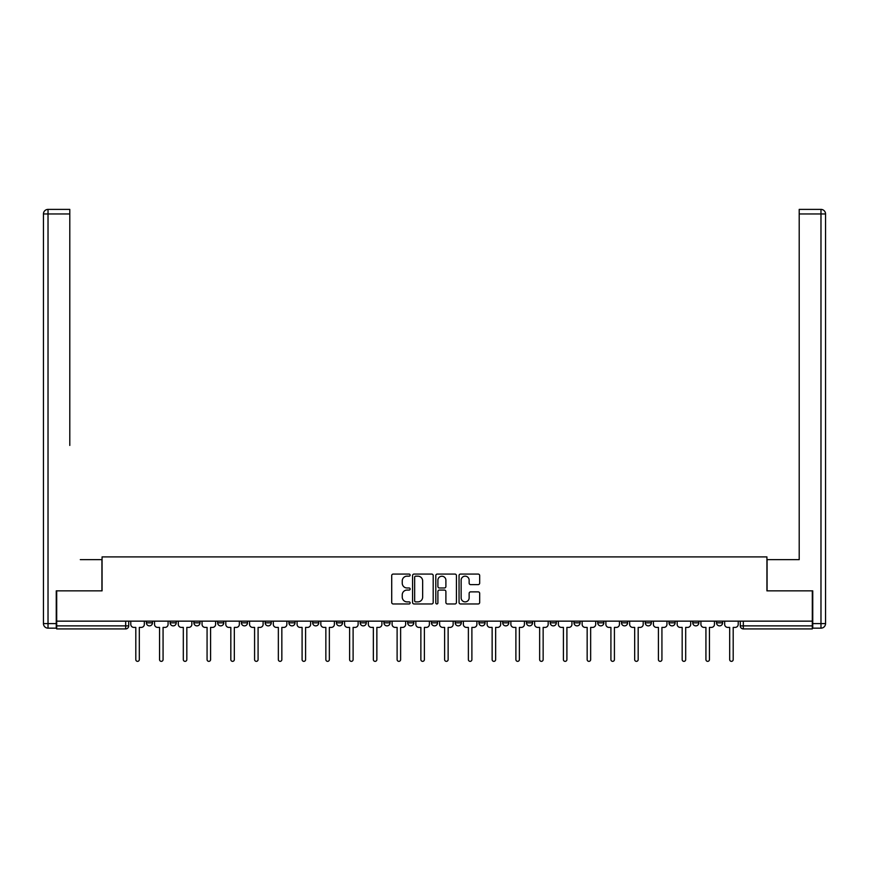 <?xml version="1.0" encoding="UTF-8"?>
<svg xmlns="http://www.w3.org/2000/svg" width="869" height="869" viewBox="0 0 869 869"><rect width="100%" height="100%" fill="white"/><g stroke="black" fill="none" stroke-linecap="round" stroke-linejoin="round"><path stroke-width="1.3" d="M410.135 575.126A1.043 1.043 0 0 0 409.093 574.072L393.212 574.072A1.499 1.499 0 0 0 391.713 575.571L391.713 602.478A1.499 1.499 0 0 0 393.212 603.966L409.093 603.966A1.043 1.043 0 0 0 410.135 602.923A1.043 1.043 0 0 0 409.093 601.88L407.04 601.88A4.78 4.78 0 0 1 402.249 597.101L402.249 594.852A4.78 4.78 0 0 1 407.04 590.073L409.093 590.073A1.043 1.043 0 0 0 410.135 589.019A1.043 1.043 0 0 0 409.093 587.976L407.04 587.976A4.78 4.78 0 0 1 402.249 583.197L402.249 580.948A4.78 4.78 0 0 1 407.04 576.169L409.093 576.169A1.043 1.043 0 0 0 410.135 575.126M716.523 621.15L716.523 622.834L722.606 622.834A3.041 3.041 0 0 1 719.565 625.876A3.041 3.041 0 0 1 716.523 622.834L716.523 621.15M621.498 622.834L621.498 621.15L621.498 622.834A3.041 3.041 0 0 0 624.539 625.876A3.041 3.041 0 0 1 621.498 622.834L627.592 622.834A3.041 3.041 0 0 1 624.539 625.876A3.041 3.041 0 0 0 627.592 622.834L627.592 621.15L627.592 622.834M407.702 621.15L407.702 622.834L413.785 622.834A3.041 3.041 0 0 1 410.744 625.876A3.041 3.041 0 0 1 407.702 622.834L407.702 621.15M336.433 621.15L336.433 622.834L342.527 622.834A3.041 3.041 0 0 1 339.475 625.876A3.041 3.041 0 0 1 336.433 622.834L336.433 621.15M288.921 621.15L288.921 622.834L295.015 622.834A3.041 3.041 0 0 1 291.973 625.876A3.041 3.041 0 0 1 288.921 622.834L288.921 621.15M265.164 621.15L265.164 622.834L271.258 622.834A3.041 3.041 0 0 1 268.217 625.876A3.041 3.041 0 0 1 265.164 622.834L265.164 621.15M217.652 621.15L217.652 622.834L223.746 622.834A3.041 3.041 0 0 1 220.704 625.876A3.041 3.041 0 0 1 217.652 622.834L217.652 621.15M478.178 584.62A1.499 1.499 0 0 0 479.677 583.121L479.677 575.571A1.499 1.499 0 0 0 478.178 574.072L460.548 574.072A1.499 1.499 0 0 0 459.049 575.571L459.049 602.478A1.499 1.499 0 0 0 460.548 603.966L478.178 603.966A1.499 1.499 0 0 0 479.677 602.478L479.677 593.364A1.499 1.499 0 0 0 478.178 591.865L470.64 591.865A1.499 1.499 0 0 0 469.141 593.364L469.141 597.883A3.997 3.997 0 0 1 465.143 601.88A3.997 3.997 0 0 1 461.146 597.883L461.146 580.166A3.997 3.997 0 0 1 465.143 576.169A3.997 3.997 0 0 1 469.141 580.166L469.141 583.121A1.499 1.499 0 0 0 470.64 584.62L478.178 584.62M56.702 621.15L56.702 590.855L102.075 590.855L102.075 556.899L766.925 556.899L766.925 590.855L812.298 590.855L812.298 621.15L56.702 621.15L56.702 625.876L128.721 625.876L128.721 621.15L128.721 625.876A3.041 3.041 0 0 1 125.679 628.917L56.702 628.917L56.702 625.876M433.197 575.571A1.499 1.499 0 0 0 431.697 574.072L414.057 574.072A1.499 1.499 0 0 0 412.569 575.571L412.569 602.478A1.499 1.499 0 0 0 414.057 603.966L431.697 603.966A1.499 1.499 0 0 0 433.197 602.478L433.197 575.571M437.303 574.072L454.943 574.072A1.499 1.499 0 0 1 456.431 575.571L456.431 602.478A1.499 1.499 0 0 1 454.943 603.966L447.394 603.966A1.499 1.499 0 0 1 445.895 602.478L445.895 591.561A1.499 1.499 0 0 0 444.407 590.073L439.399 590.073A1.499 1.499 0 0 0 437.9 591.561L437.9 602.923A1.043 1.043 0 0 1 436.857 603.966A1.043 1.043 0 0 1 435.803 602.923L435.803 575.571A1.499 1.499 0 0 1 437.303 574.072M740.279 621.15L740.279 625.876L812.298 625.876L812.298 628.917L743.321 628.917A3.041 3.041 0 0 1 740.279 625.876L740.279 621.15M812.298 621.15L812.298 625.876M722.606 621.15L722.606 622.834L722.606 621.15M692.767 621.15L692.767 622.834L698.85 622.834L698.85 621.15L698.85 622.834A3.041 3.041 0 0 1 695.808 625.876A3.041 3.041 0 0 1 692.767 622.834A3.041 3.041 0 0 0 695.808 625.876M675.104 621.15L675.104 622.834A3.041 3.041 0 0 1 672.052 625.876A3.041 3.041 0 0 1 669.011 622.834L675.104 622.834M669.011 621.15L669.011 622.834M645.254 621.15L645.254 622.834L651.348 622.834L651.348 621.15L651.348 622.834A3.041 3.041 0 0 1 648.296 625.876A3.041 3.041 0 0 1 645.254 622.834A3.041 3.041 0 0 0 648.296 625.876M597.742 621.15L597.742 622.834L603.836 622.834L603.836 621.15L603.836 622.834A3.041 3.041 0 0 1 600.783 625.876A3.041 3.041 0 0 1 597.742 622.834A3.041 3.041 0 0 0 600.783 625.876M580.079 622.834L580.079 621.15L580.079 622.834A3.041 3.041 0 0 1 577.027 625.876A3.041 3.041 0 0 1 573.985 622.834L580.079 622.834A3.041 3.041 0 0 1 577.027 625.876M573.985 621.15L573.985 622.834M556.323 621.15L556.323 622.834A3.041 3.041 0 0 1 553.281 625.876A3.041 3.041 0 0 1 550.229 622.834L556.323 622.834A3.041 3.041 0 0 1 553.281 625.876M550.229 621.15L550.229 622.834M532.567 621.15L532.567 622.834A3.041 3.041 0 0 1 529.525 625.876A3.041 3.041 0 0 1 526.473 622.834L532.567 622.834M526.473 621.15L526.473 622.834M508.81 621.15L508.81 622.834A3.041 3.041 0 0 1 505.769 625.876A3.041 3.041 0 0 1 502.716 622.834L508.81 622.834M502.716 621.15L502.716 622.834M485.054 621.15L485.054 622.834A3.041 3.041 0 0 1 482.013 625.876A3.041 3.041 0 0 1 478.96 622.834L485.054 622.834M478.96 621.15L478.96 622.834M461.298 621.15L461.298 622.834A3.041 3.041 0 0 1 458.256 625.876A3.041 3.041 0 0 1 455.215 622.834A3.041 3.041 0 0 0 458.256 625.876M455.215 621.15L455.215 622.834L461.298 622.834M437.541 621.15L437.541 622.834A3.041 3.041 0 0 1 434.5 625.876A3.041 3.041 0 0 1 431.458 622.834A3.041 3.041 0 0 0 434.5 625.876M431.458 621.15L431.458 622.834L437.541 622.834M413.785 621.15L413.785 622.834A3.041 3.041 0 0 1 410.744 625.876M390.04 621.15L390.04 622.834A3.041 3.041 0 0 1 386.987 625.876A3.041 3.041 0 0 1 383.946 622.834L390.04 622.834M383.946 621.15L383.946 622.834M366.283 621.15L366.283 622.834A3.041 3.041 0 0 1 363.231 625.876A3.041 3.041 0 0 1 360.19 622.834L366.283 622.834L366.283 621.15M360.19 621.15L360.19 622.834M342.527 621.15L342.527 622.834M318.771 621.15L318.771 622.834A3.041 3.041 0 0 1 315.719 625.876A3.041 3.041 0 0 1 312.677 622.834L318.771 622.834L318.771 621.15M312.677 621.15L312.677 622.834M295.015 621.15L295.015 622.834L295.015 621.15M271.258 622.834L271.258 621.15L271.258 622.834A3.041 3.041 0 0 1 268.217 625.876M247.502 621.15L247.502 622.834A3.041 3.041 0 0 1 244.461 625.876A3.041 3.041 0 0 1 241.408 622.834A3.041 3.041 0 0 0 244.461 625.876A3.041 3.041 0 0 0 247.502 622.834L247.502 621.15M241.408 621.15L241.408 622.834L247.502 622.834M223.746 621.15L223.746 622.834M199.989 621.15L199.989 622.834A3.041 3.041 0 0 1 196.948 625.876A3.041 3.041 0 0 1 193.896 622.834A3.041 3.041 0 0 0 196.948 625.876A3.041 3.041 0 0 0 199.989 622.834L193.896 622.834L193.896 621.15M170.15 621.15L170.15 622.834L176.233 622.834L176.233 621.15L176.233 622.834A3.041 3.041 0 0 1 173.192 625.876A3.041 3.041 0 0 1 170.15 622.834A3.041 3.041 0 0 0 173.192 625.876M146.394 621.15L146.394 622.834L152.477 622.834L152.477 621.15L152.477 622.834A3.041 3.041 0 0 1 149.435 625.876A3.041 3.041 0 0 1 146.394 622.834A3.041 3.041 0 0 0 149.435 625.876M415.708 576.169A1.043 1.043 0 0 0 414.654 577.212L414.654 600.837A1.043 1.043 0 0 0 415.708 601.88L417.87 601.88A4.78 4.78 0 0 0 422.649 597.101L422.649 580.948A4.78 4.78 0 0 0 417.87 576.169L415.708 576.169M445.895 580.242A3.997 3.997 0 0 0 441.897 576.245A3.997 3.997 0 0 0 437.9 580.242L437.9 586.488A1.499 1.499 0 0 0 439.399 587.976L444.407 587.976A1.499 1.499 0 0 0 445.895 586.488L445.895 580.242M130.785 624.355L130.785 621.15L130.785 624.355A3.041 3.041 48.4 0 0 133.826 627.396L135.803 627.396L135.803 659.604A1.749 1.749 48.4 0 0 137.563 661.352A1.749 1.749 48.4 0 0 139.312 659.604L139.312 627.396L141.289 627.396A3.041 3.041 48.4 0 0 144.33 624.355L144.33 621.15M133.826 627.396L135.803 627.396L135.803 659.604M139.312 659.604L139.312 627.396L141.289 627.396M154.541 624.355L154.541 621.15L154.541 624.355A3.041 3.041 48.4 0 0 157.582 627.396L159.559 627.396L159.559 659.604A1.749 1.749 48.4 0 0 161.308 661.352A1.749 1.749 48.4 0 0 163.068 659.604L163.068 627.396L165.045 627.396A3.041 3.041 48.4 0 0 168.086 624.355L168.086 621.15M178.297 624.355L178.297 621.15L178.297 624.355A3.041 3.041 48.4 0 0 181.339 627.396L183.316 627.396L183.316 659.604A1.749 1.749 48.4 0 0 185.064 661.352A1.749 1.749 48.4 0 0 186.824 659.604L186.824 627.396L188.801 627.396A3.041 3.041 48.4 0 0 191.843 624.355L191.843 621.15M56.246 623.594L56.246 628.157L48.023 628.157A4.573 4.573 0 0 1 43.45 623.594L43.45 213.959L48.023 213.959L48.023 209.396L69.792 209.396L69.792 213.959L48.023 213.959L48.023 623.594L56.246 623.594L56.246 590.855L101.923 590.855L101.923 559.636L80.306 559.636M69.792 213.959L69.792 445.428M48.023 209.396A4.573 4.573 0 0 0 43.45 213.959A4.573 4.573 0 0 1 48.023 209.396M788.694 559.636L799.208 559.636L799.208 209.396L820.977 209.396L799.208 209.396M812.754 623.594L820.977 623.594L820.977 628.157A4.573 4.573 0 0 0 825.55 623.594L825.55 213.959L825.55 623.594A4.573 4.573 0 0 1 820.977 628.157L812.754 628.157L812.754 590.855L767.077 590.855L767.077 559.636L799.208 559.636L799.208 445.428M820.977 209.396A4.573 4.573 0 0 1 825.55 213.959A4.573 4.573 0 0 0 820.977 209.396A4.573 4.573 0 0 1 825.55 213.959A4.573 4.573 0 0 0 820.977 209.396L820.977 213.959L799.208 213.959M157.582 627.396L159.559 627.396L159.559 659.604M163.068 659.604L163.068 627.396L165.045 627.396M181.339 627.396L183.316 627.396L183.316 659.604M186.824 659.604L186.824 627.396L188.801 627.396M202.042 624.355L202.042 621.15L202.042 624.355A3.041 3.041 48.4 0 0 205.095 627.396L207.072 627.396L207.072 659.604A1.749 1.749 48.4 0 0 208.821 661.352A1.749 1.749 48.4 0 0 210.58 659.604L210.58 627.396L212.557 627.396A3.041 3.041 48.4 0 0 215.599 624.355L215.599 621.15M225.799 624.355L225.799 621.15L225.799 624.355A3.041 3.041 48.4 0 0 228.851 627.396L230.828 627.396L230.828 659.604A1.749 1.749 48.4 0 0 232.577 661.352A1.749 1.749 48.4 0 0 234.326 659.604L234.326 627.396L236.314 627.396A3.041 3.041 48.4 0 0 239.355 624.355L239.355 621.15M249.555 624.355L249.555 621.15L249.555 624.355A3.041 3.041 48.4 0 0 252.607 627.396L254.584 627.396L254.584 659.604A1.749 1.749 48.4 0 0 256.333 661.352A1.749 1.749 48.4 0 0 258.082 659.604L258.082 627.396L260.07 627.396A3.041 3.041 48.4 0 0 263.111 624.355L263.111 621.15M205.095 627.396L207.072 627.396L207.072 659.604M210.58 659.604L210.58 627.396L212.557 627.396M228.851 627.396L230.828 627.396L230.828 659.604M234.326 659.604L234.326 627.396L236.314 627.396M252.607 627.396L254.584 627.396L254.584 659.604M258.082 659.604L258.082 627.396L260.07 627.396M273.311 624.355L273.311 621.15L273.311 624.355A3.041 3.041 48.4 0 0 276.364 627.396L278.341 627.396L278.341 659.604A1.749 1.749 48.4 0 0 280.09 661.352A1.749 1.749 48.4 0 0 281.838 659.604L281.838 627.396L283.826 627.396A3.041 3.041 48.4 0 0 286.868 624.355L286.868 621.15M276.364 627.396L278.341 627.396L278.341 659.604M281.838 659.604L281.838 627.396L283.826 627.396M297.068 624.355L297.068 621.15L297.068 624.355A3.041 3.041 48.4 0 0 300.12 627.396L302.097 627.396L302.097 659.604A1.749 1.749 48.4 0 0 303.846 661.352A1.749 1.749 48.4 0 0 305.595 659.604L305.595 627.396L307.572 627.396A3.041 3.041 48.4 0 0 310.624 624.355L310.624 621.15M300.12 627.396L302.097 627.396L302.097 659.604M305.595 659.604L305.595 627.396L307.572 627.396M320.824 624.355L320.824 621.15L320.824 624.355A3.041 3.041 48.4 0 0 323.865 627.396L325.853 627.396L325.853 659.604A1.749 1.749 48.4 0 0 327.602 661.352A1.749 1.749 48.4 0 0 329.351 659.604L329.351 627.396L331.328 627.396A3.041 3.041 48.4 0 0 334.38 624.355L334.38 621.15M323.865 627.396L325.853 627.396L325.853 659.604M329.351 659.604L329.351 627.396L331.328 627.396M344.58 624.355L344.58 621.15L344.58 624.355A3.041 3.041 48.4 0 0 347.622 627.396L349.61 627.396L349.61 659.604A1.749 1.749 48.4 0 0 351.358 661.352A1.749 1.749 48.4 0 0 353.107 659.604L353.107 627.396L355.084 627.396A3.041 3.041 48.4 0 0 358.137 624.355L358.137 621.15M347.622 627.396L349.61 627.396L349.61 659.604M353.107 659.604L353.107 627.396L355.084 627.396M368.337 624.355L368.337 621.15L368.337 624.355A3.041 3.041 48.4 0 0 371.378 627.396L373.355 627.396L373.355 659.604A1.749 1.749 48.4 0 0 375.115 661.352A1.749 1.749 48.4 0 0 376.864 659.604L376.864 627.396L378.841 627.396A3.041 3.041 48.4 0 0 381.893 624.355L381.893 621.15M371.378 627.396L373.355 627.396L373.355 659.604M376.864 659.604L376.864 627.396L378.841 627.396M392.093 624.355L392.093 621.15L392.093 624.355A3.041 3.041 48.4 0 0 395.134 627.396L397.111 627.396L397.111 659.604A1.749 1.749 48.4 0 0 398.871 661.352A1.749 1.749 48.4 0 0 400.62 659.604L400.62 627.396L402.597 627.396A3.041 3.041 48.4 0 0 405.638 624.355L405.638 621.15M395.134 627.396L397.111 627.396L397.111 659.604M400.62 659.604L400.62 627.396L402.597 627.396M415.849 624.355L415.849 621.15L415.849 624.355A3.041 3.041 48.4 0 0 418.891 627.396L420.868 627.396L420.868 659.604A1.749 1.749 48.4 0 0 422.627 661.352A1.749 1.749 48.4 0 0 424.376 659.604L424.376 627.396L426.353 627.396A3.041 3.041 48.4 0 0 429.395 624.355L429.395 621.15M418.891 627.396L420.868 627.396L420.868 659.604M424.376 659.604L424.376 627.396L426.353 627.396M439.605 624.355L439.605 621.15L439.605 624.355A3.041 3.041 48.4 0 0 442.647 627.396L444.624 627.396L444.624 659.604A1.749 1.749 48.4 0 0 446.373 661.352A1.749 1.749 48.4 0 0 448.132 659.604L448.132 627.396L450.109 627.396A3.041 3.041 48.4 0 0 453.151 624.355L453.151 621.15M442.647 627.396L444.624 627.396L444.624 659.604M448.132 659.604L448.132 627.396L450.109 627.396M463.362 624.355L463.362 621.15L463.362 624.355A3.041 3.041 48.4 0 0 466.403 627.396L468.38 627.396L468.38 659.604A1.749 1.749 48.4 0 0 470.129 661.352A1.749 1.749 48.4 0 0 471.889 659.604L471.889 627.396L473.866 627.396A3.041 3.041 48.4 0 0 476.907 624.355L476.907 621.15M466.403 627.396L468.38 627.396L468.38 659.604M471.889 659.604L471.889 627.396L473.866 627.396M487.107 624.355L487.107 621.15L487.107 624.355A3.041 3.041 48.4 0 0 490.159 627.396L492.136 627.396L492.136 659.604A1.749 1.749 48.4 0 0 493.885 661.352A1.749 1.749 48.4 0 0 495.645 659.604L495.645 627.396L497.622 627.396A3.041 3.041 48.4 0 0 500.663 624.355L500.663 621.15M490.159 627.396L492.136 627.396L492.136 659.604M495.645 659.604L495.645 627.396L497.622 627.396M510.863 624.355L510.863 621.15L510.863 624.355A3.041 3.041 48.4 0 0 513.916 627.396L515.893 627.396L515.893 659.604A1.749 1.749 48.4 0 0 517.642 661.352A1.749 1.749 48.4 0 0 519.39 659.604L519.39 627.396L521.378 627.396A3.041 3.041 48.4 0 0 524.42 624.355L524.42 621.15M513.916 627.396L515.893 627.396L515.893 659.604M519.39 659.604L519.39 627.396L521.378 627.396M534.62 624.355L534.62 621.15L534.62 624.355A3.041 3.041 48.4 0 0 537.672 627.396L539.649 627.396L539.649 659.604A1.749 1.749 48.4 0 0 541.398 661.352A1.749 1.749 48.4 0 0 543.147 659.604L543.147 627.396L545.135 627.396A3.041 3.041 48.4 0 0 548.176 624.355L548.176 621.15M537.672 627.396L539.649 627.396L539.649 659.604M543.147 659.604L543.147 627.396L545.135 627.396M558.376 624.355L558.376 621.15L558.376 624.355A3.041 3.041 48.4 0 0 561.428 627.396L563.405 627.396L563.405 659.604A1.749 1.749 48.4 0 0 565.154 661.352A1.749 1.749 48.4 0 0 566.903 659.604L566.903 627.396L568.88 627.396A3.041 3.041 48.4 0 0 571.932 624.355L571.932 621.15M561.428 627.396L563.405 627.396L563.405 659.604M566.903 659.604L566.903 627.396L568.88 627.396M582.132 624.355L582.132 621.15L582.132 624.355A3.041 3.041 48.4 0 0 585.174 627.396L587.162 627.396L587.162 659.604A1.749 1.749 48.4 0 0 588.91 661.352A1.749 1.749 48.4 0 0 590.659 659.604L590.659 627.396L592.636 627.396A3.041 3.041 48.4 0 0 595.689 624.355L595.689 621.15M585.174 627.396L587.162 627.396L587.162 659.604M590.659 659.604L590.659 627.396L592.636 627.396M605.889 624.355L605.889 621.15L605.889 624.355A3.041 3.041 48.4 0 0 608.93 627.396L610.918 627.396L610.918 659.604A1.749 1.749 48.4 0 0 612.667 661.352A1.749 1.749 48.4 0 0 614.416 659.604L614.416 627.396L616.393 627.396A3.041 3.041 48.4 0 0 619.445 624.355L619.445 621.15M608.93 627.396L610.918 627.396L610.918 659.604M614.416 659.604L614.416 627.396L616.393 627.396M629.645 624.355L629.645 621.15L629.645 624.355A3.041 3.041 48.4 0 0 632.686 627.396L634.674 627.396L634.674 659.604A1.749 1.749 48.4 0 0 636.423 661.352A1.749 1.749 48.4 0 0 638.172 659.604L638.172 627.396L640.149 627.396A3.041 3.041 48.4 0 0 643.201 624.355L643.201 621.15M632.686 627.396L634.674 627.396L634.674 659.604M638.172 659.604L638.172 627.396L640.149 627.396M653.401 624.355L653.401 621.15L653.401 624.355A3.041 3.041 48.4 0 0 656.443 627.396L658.42 627.396L658.42 659.604A1.749 1.749 48.4 0 0 660.179 661.352A1.749 1.749 48.4 0 0 661.928 659.604L661.928 627.396L663.905 627.396A3.041 3.041 48.4 0 0 666.957 624.355L666.957 621.15M656.443 627.396L658.42 627.396L658.42 659.604M661.928 659.604L661.928 627.396L663.905 627.396M677.157 624.355L677.157 621.15L677.157 624.355A3.041 3.041 48.4 0 0 680.199 627.396L682.176 627.396L682.176 659.604A1.749 1.749 48.4 0 0 683.936 661.352A1.749 1.749 48.4 0 0 685.684 659.604L685.684 627.396L687.661 627.396A3.041 3.041 48.4 0 0 690.703 624.355L690.703 621.15M680.199 627.396L682.176 627.396L682.176 659.604M685.684 659.604L685.684 627.396L687.661 627.396M700.914 624.355L700.914 621.15L700.914 624.355A3.041 3.041 48.4 0 0 703.955 627.396L705.932 627.396L705.932 659.604A1.749 1.749 48.4 0 0 707.692 661.352A1.749 1.749 48.4 0 0 709.441 659.604L709.441 627.396L711.418 627.396A3.041 3.041 48.4 0 0 714.459 624.355L714.459 621.15M703.955 627.396L705.932 627.396L705.932 659.604M709.441 659.604L709.441 627.396L711.418 627.396M724.67 624.355L724.67 621.15L724.67 624.355A3.041 3.041 48.4 0 0 727.711 627.396L729.688 627.396L729.688 659.604A1.749 1.749 48.4 0 0 731.437 661.352A1.749 1.749 48.4 0 0 733.197 659.604L733.197 627.396L735.174 627.396A3.041 3.041 48.4 0 0 738.216 624.355L738.216 621.15M727.711 627.396L729.688 627.396L729.688 659.604M733.197 659.604L733.197 627.396L735.174 627.396M125.679 621.15L125.679 628.917M743.321 621.15L743.321 628.917M48.023 628.157L48.023 623.594L43.45 623.594M825.55 623.594L820.977 623.594L820.977 213.959L825.55 213.959"/></g></svg>
